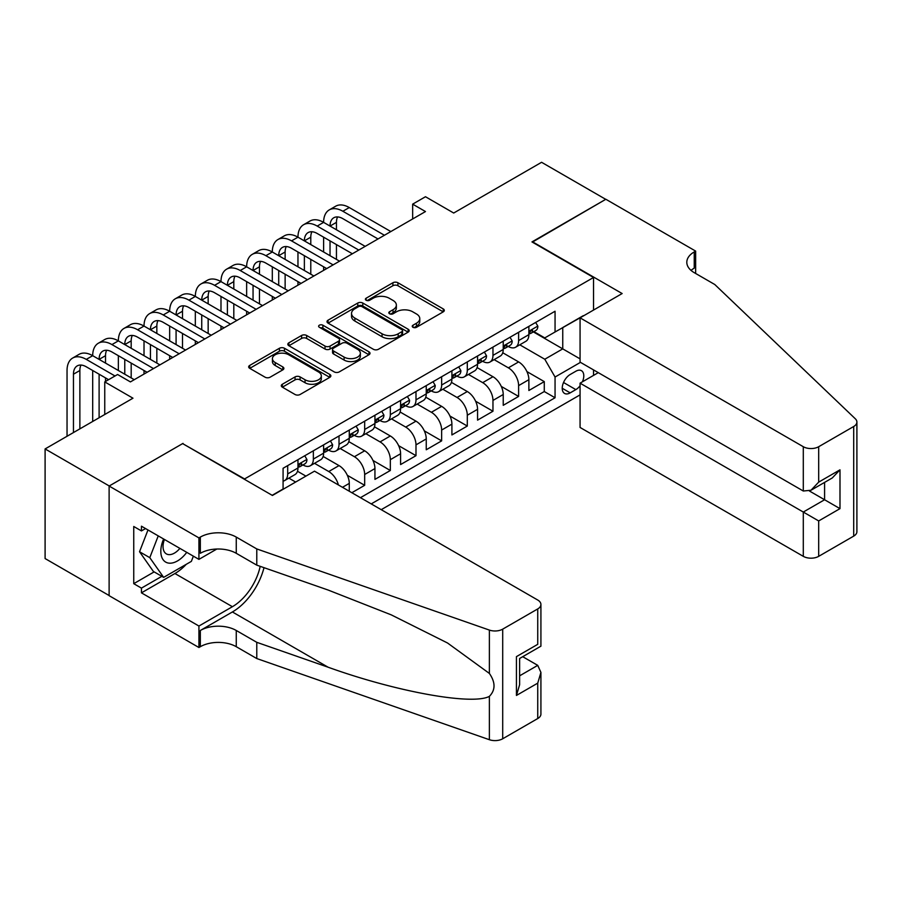 <?xml version="1.0" encoding="UTF-8"?>
<svg xmlns="http://www.w3.org/2000/svg" width="902" height="902" viewBox="0 0 902 902"><rect width="100%" height="100%" fill="white"/><g stroke="black" fill="none" stroke-linecap="round" stroke-linejoin="round"><path stroke-width="1.35" d="M412.981 327.291A2.492 1.443 0 0 0 416.51 327.291L443.265 311.844A3.563 2.052 0 0 0 444.303 310.389A3.563 2.052 0 0 0 443.265 308.935L397.929 282.754A3.563 2.052 0 0 0 392.9 282.754L366.133 298.212A2.492 1.443 0 0 0 365.4 299.227A2.492 1.443 0 0 0 366.133 300.242A2.492 1.443 0 0 0 369.662 300.242L373.124 298.246A11.399 6.585 0 0 1 389.247 298.246L393.024 300.422A11.399 6.585 0 0 1 396.361 305.079A11.399 6.585 0 0 1 393.024 309.736L389.563 311.731A2.492 1.443 0 0 0 388.83 312.746A2.492 1.443 0 0 0 389.563 313.772A2.492 1.443 0 0 0 393.08 313.772L396.542 311.765A11.399 6.585 0 0 1 412.665 311.765L416.442 313.952A11.399 6.585 0 0 1 419.78 318.598A11.399 6.585 0 0 1 416.442 323.254L412.981 325.25A2.492 1.443 0 0 0 412.248 326.276A2.492 1.443 0 0 0 412.981 327.291L412.981 325.25M282.337 384.252A3.563 2.052 0 0 0 281.289 385.706A3.563 2.052 0 0 0 282.337 387.161L295.055 394.501A3.563 2.052 0 0 0 300.084 394.501L329.805 377.34A3.563 2.052 0 0 0 330.854 375.886A3.563 2.052 0 0 0 329.805 374.431L284.468 348.262A3.563 2.052 0 0 0 279.44 348.262L249.719 365.423A3.563 2.052 0 0 0 248.67 366.877A3.563 2.052 0 0 0 249.719 368.332L265.075 377.194A3.563 2.052 0 0 0 270.115 377.194L282.833 369.854A3.563 2.052 0 0 0 283.882 368.399A3.563 2.052 0 0 0 282.833 366.945L275.223 362.548A9.527 5.502 0 0 1 272.427 358.658A9.527 5.502 0 0 1 278.312 353.573A9.527 5.502 0 0 1 288.696 354.768L318.53 371.996A9.527 5.502 0 0 1 321.326 375.886A9.527 5.502 0 0 1 315.441 380.971A9.527 5.502 0 0 1 305.056 379.776L300.084 376.912A3.563 2.052 0 0 0 295.055 376.912L282.337 384.252L282.337 387.161M183.016 443.829L244.589 478.939L593.539 277.478L531.966 241.916L605.727 199.331L541.583 162.292L453.706 213.03L425.485 196.737L412.654 204.145L425.485 211.553L130.418 381.907L117.587 374.499L104.756 381.907L104.756 414.503M183.016 443.389L109.243 485.975L45.1 448.937L132.977 398.199L104.756 381.907M373.372 349.277A3.563 2.052 0 0 0 378.412 349.277L408.132 332.128A3.563 2.052 0 0 0 409.17 330.673A3.563 2.052 0 0 0 408.132 329.219L362.796 303.038A3.563 2.052 0 0 0 357.756 303.038L328.046 320.199A3.563 2.052 0 0 0 326.998 321.653A3.563 2.052 0 0 0 328.046 323.108L373.372 349.277M320.345 327.832A2.492 1.443 0 0 1 322.882 328.181L322.882 325.216L368.963 351.825A3.563 2.052 0 0 1 370.012 353.28A3.563 2.052 0 0 1 368.963 354.734L339.253 371.895A3.563 2.052 0 0 1 334.214 371.895L288.877 345.714L288.877 342.816A3.563 2.052 0 0 0 287.839 344.271A3.563 2.052 0 0 0 288.877 345.714M288.877 342.816L301.595 335.465A3.563 2.052 0 0 1 306.635 335.465L325.024 346.086A3.563 2.052 0 0 0 330.053 346.086L338.498 341.215A3.563 2.052 0 0 0 339.535 339.761A3.563 2.052 0 0 0 338.498 338.306L319.353 327.257A2.492 1.443 0 0 1 318.62 326.231A2.492 1.443 0 0 1 320.165 324.9A2.492 1.443 0 0 1 322.882 325.216M109.119 595.523L45.1 558.563L45.1 448.937M351.848 492.717L364.667 485.31L347.315 475.286M340.189 448.508L354.407 456.716A14.511 8.377 60 0 1 364.667 474.497L374.939 468.566L374.939 479.379L390.329 470.494L372.977 460.471M365.84 433.693L380.069 441.901A14.511 8.377 60 0 1 390.329 459.682L400.589 453.751L400.589 464.564L415.991 455.679L398.639 445.667M391.502 418.878L405.72 427.086A14.511 8.377 60 0 1 415.991 444.866L426.251 438.936L426.251 449.76L441.642 440.864L424.29 430.852M417.152 404.062L431.382 412.282A14.511 8.377 60 0 1 441.642 430.051L451.902 424.132L451.902 434.944L467.304 426.048L449.951 416.036M442.814 389.247L457.043 397.466A14.511 8.377 60 0 1 467.304 415.236L477.564 409.316L477.564 420.129L492.966 411.244L475.602 401.221M468.476 374.443L482.694 382.651A14.511 8.377 60 0 1 492.966 400.432L503.226 394.501L503.226 405.314L518.616 396.429L518.616 385.616A14.511 8.377 -120 0 0 508.356 367.836L494.127 359.627M501.264 386.406L518.616 396.429M305.913 476.121L297.491 471.261M295.653 482.051L288.865 478.128M349.277 491.229L349.277 483.382A14.511 8.377 -120 0 0 339.017 465.601L323.142 456.446M338.408 484.96A14.511 8.377 60 0 0 328.745 471.532L314.527 463.324M374.939 468.566A14.511 8.377 -120 0 0 364.667 450.797L348.803 441.63M400.589 453.751A14.511 8.377 -120 0 0 390.329 435.982L374.465 426.815M426.251 438.936A14.511 8.377 -120 0 0 415.991 421.166L400.116 412M451.902 424.132A14.511 8.377 -120 0 0 441.642 406.351L425.778 397.196M477.564 409.316A14.511 8.377 -120 0 0 467.304 391.536L451.44 382.38M503.226 394.501A14.511 8.377 -120 0 0 492.966 376.72L477.09 367.565M582.399 381.817A11.252 6.494 120 0 0 581.463 370.688A11.252 6.494 120 0 0 575.837 371.241L570.188 374.499A11.252 6.494 120 0 0 562.837 384.41A11.252 6.494 120 0 0 564.562 393.43A11.252 6.494 120 0 0 570.188 392.866L575.837 389.608A11.252 6.494 120 0 0 580.065 385.763M381.219 509.675L580.065 394.873M593.539 277.478L593.539 310.062M593.539 369.91L593.539 375.39M371.218 503.902L555.057 397.759L555.057 377.025L544.785 359.244L519.789 344.812M272.178 495.311L283.081 489.008L283.081 468.273L555.057 311.246L555.057 331.992L583.278 315.993M580.46 362.356L555.057 377.025M302.959 464.936L303.095 465.015A14.511 8.377 60 0 0 310.344 465.736L320.616 459.806A14.511 8.377 -120 0 0 323.615 453.165L323.615 444.866M328.61 450.121L328.745 450.199A14.511 8.377 60 0 0 336.006 450.921L346.267 444.99A14.511 8.377 -120 0 0 349.277 438.349L349.277 430.051M354.272 435.305L354.407 435.384A14.511 8.377 60 0 0 361.668 436.106L371.928 430.175A14.511 8.377 -120 0 0 374.939 423.534L374.939 415.236M379.934 420.49L380.069 420.569A14.511 8.377 60 0 0 387.319 421.29L397.59 415.371A14.511 8.377 -120 0 0 400.589 408.719L400.589 400.42M405.584 405.686L405.72 405.753A14.511 8.377 60 0 0 412.981 406.475L423.241 400.556A14.511 8.377 -120 0 0 426.251 393.903L426.251 385.616M431.246 390.87L431.382 390.949A14.511 8.377 60 0 0 438.643 391.66L448.903 385.74A14.511 8.377 -120 0 0 451.902 379.099L451.902 370.801M456.908 376.055L457.043 376.134A14.511 8.377 60 0 0 464.293 376.856L474.565 370.925A14.511 8.377 -120 0 0 477.564 364.284L477.564 355.986M482.559 361.24L482.694 361.319A14.511 8.377 60 0 0 489.955 362.04L500.215 356.11A14.511 8.377 -120 0 0 503.226 349.469L503.226 341.17M360.439 497.678L544.278 391.536L544.278 381.614L528.876 390.498L528.876 379.686A14.511 8.377 -120 0 0 518.616 361.916L502.752 352.75M508.221 346.424L508.356 346.503A14.511 8.377 -120 0 0 515.617 347.225A14.511 8.377 -120 0 0 518.616 340.584L518.616 332.286M515.617 347.225L525.877 341.294A14.511 8.377 -120 0 0 528.876 334.653L528.876 326.355M287.693 465.601L287.693 473.9A14.511 8.377 60 0 1 284.694 480.54A14.511 8.377 60 0 1 283.081 481.127M284.694 480.54L294.954 474.621A14.511 8.377 -120 0 0 297.964 467.98L297.964 459.682M313.355 450.786L313.355 459.084A14.511 8.377 60 0 1 310.344 465.736M339.017 435.982L339.017 444.269A14.511 8.377 60 0 1 336.006 450.921M364.667 421.166L364.667 429.465A14.511 8.377 60 0 1 361.668 436.106M390.329 406.351L390.329 414.649A14.511 8.377 60 0 1 387.319 421.29M415.991 391.536L415.991 399.834A14.511 8.377 60 0 1 412.981 406.475M441.642 376.72L441.642 385.019A14.511 8.377 60 0 1 438.643 391.66M467.304 361.905L467.304 370.203A14.511 8.377 60 0 1 464.293 376.856M492.966 347.101L492.966 355.388A14.511 8.377 60 0 1 489.955 362.04M492.966 400.432L492.966 411.244M467.304 415.236L467.304 426.048M441.642 430.051L441.642 440.864M415.991 444.866L415.991 455.679M390.329 459.682L390.329 470.494M364.667 474.497L364.667 485.31M544.785 359.244L562.747 348.871L562.747 327.539L583.278 315.689M533.364 331.913L580.065 358.872M533.883 331.609L544.785 337.912L555.057 331.992M412.654 204.145L412.654 218.96M526.926 371.59L544.278 381.614M544.278 391.536L555.057 397.759M413.973 327.64L416.442 326.22A11.399 6.585 0 0 0 419.78 321.563L419.78 318.598M396.361 305.079L396.361 308.044A11.399 6.585 0 0 1 393.024 312.69L390.555 314.122M443.22 311.867L397.929 285.72A3.563 2.052 0 0 0 392.9 285.72L367.137 300.591M408.087 332.15L362.796 306.003A3.563 2.052 0 0 0 357.756 306.003L328.091 323.142M401.83 331.688A2.492 1.443 0 0 0 402.563 330.673A2.492 1.443 0 0 0 401.83 329.647L362.04 306.68A2.492 1.443 0 0 0 358.511 306.68L354.869 308.788A11.399 6.585 0 0 0 351.532 313.445A11.399 6.585 0 0 0 354.869 318.09L382.065 333.796A11.399 6.585 0 0 0 398.188 333.796L401.83 331.688L401.83 334.653A2.492 1.443 0 0 0 402.563 333.627L402.563 330.673M351.532 313.445L351.532 316.399A11.399 6.585 0 0 0 354.869 321.056L354.869 318.09M401.83 334.653L398.188 336.762A11.399 6.585 0 0 1 382.065 336.762L354.869 321.056M288.922 345.748L301.595 338.43L301.595 335.465M339.535 339.761L339.535 342.715A3.563 2.052 0 0 1 338.498 344.169L330.053 349.04A3.563 2.052 0 0 1 325.024 349.04L306.635 338.43A3.563 2.052 0 0 0 301.595 338.43M322.882 328.181L368.918 354.757M344.102 357.102A9.527 5.502 0 0 0 354.486 358.286A9.527 5.502 0 0 0 360.36 353.212A9.527 5.502 0 0 0 357.575 349.322L347.056 343.245A3.563 2.052 0 0 0 342.016 343.245L333.582 348.116A3.563 2.052 0 0 0 332.545 349.57A3.563 2.052 0 0 0 333.582 351.025L344.102 357.102L344.102 360.056A9.527 5.502 0 0 0 354.486 361.251A9.527 5.502 0 0 0 360.36 356.166L360.36 353.212M332.545 349.57L332.545 352.535A3.563 2.052 0 0 0 333.582 353.99L333.582 351.025M344.102 360.056L333.582 353.99M321.326 375.886L321.326 378.851A9.527 5.502 0 0 1 315.441 383.936A9.527 5.502 0 0 1 305.056 382.741L300.084 379.866A3.563 2.052 0 0 0 295.055 379.866L282.382 387.183M272.427 358.658L272.427 361.623A9.527 5.502 0 0 0 275.223 365.513L275.223 362.548M282.788 369.888L275.223 365.513M329.76 377.374L284.468 351.228A3.563 2.052 0 0 0 279.44 351.228L249.764 368.354L249.719 365.423M535.675 322.431L537.863 326.208A9.618 5.547 60 0 1 535.867 330.459L530.996 333.278A9.618 5.547 -120 0 0 532.665 331.068L532.462 330.211M67.041 436.275L67.041 370.508A27.218 15.717 60 0 1 72.679 358.049L79.083 354.339A27.218 15.717 60 0 1 92.692 355.692A27.218 15.717 60 0 1 98.329 343.234L104.745 339.524A27.218 15.717 60 0 1 118.354 340.877A27.218 15.717 60 0 1 123.991 328.418L130.407 324.709A27.218 15.717 60 0 1 144.016 326.062A27.218 15.717 60 0 1 149.653 313.603L156.057 309.905A27.218 15.717 60 0 1 169.666 311.246A27.218 15.717 60 0 1 175.304 298.787L181.719 295.089A27.218 15.717 60 0 1 195.328 296.431A27.218 15.717 60 0 1 200.966 283.972L207.381 280.274A27.218 15.717 60 0 1 220.99 281.616A27.218 15.717 60 0 1 226.627 269.168L233.032 265.459A27.218 15.717 60 0 1 246.641 266.812A27.218 15.717 60 0 1 252.278 254.353L258.694 250.643A27.218 15.717 60 0 1 272.303 251.996A27.218 15.717 60 0 1 277.94 239.537L284.355 235.828A27.218 15.717 60 0 1 297.964 237.181A27.218 15.717 60 0 1 303.591 224.722L310.006 221.024A27.218 15.717 60 0 1 323.615 222.366A27.218 15.717 60 0 1 329.253 209.907L335.668 206.208A27.218 15.717 60 0 1 349.277 207.55L390.837 231.555M329.253 209.907A27.218 15.717 60 0 1 342.861 211.26L384.421 235.253M529.203 333.729L529.237 333.729A9.618 5.547 -120 0 0 530.996 333.278M531.425 330.346L532.665 331.068C532.067 329.613 531.041 330.211 529.587 332.838A9.618 5.547 60 0 1 528.876 334.214M378.017 238.962L342.861 218.667A18.141 10.474 -120 0 0 333.785 217.765A18.141 10.474 -120 0 0 330.031 226.075L336.446 222.366L336.446 229.773M337.585 216.931A18.141 10.474 -120 0 0 336.446 222.366M330.031 240.879L330.031 255.694M336.446 244.589L336.446 259.404M323.615 270.363L323.615 266.812M323.615 251.996L323.615 237.181M163.623 538.99A23.587 13.62 120 0 0 169.159 563.164A23.587 13.62 120 0 0 186.748 552.351M164.412 539.452A16.146 9.324 120 0 0 166.385 553.907A16.146 9.324 120 0 0 168.753 554.629A16.146 9.324 120 0 0 179.881 548.382M193.366 556.173L191.348 561.382L163.645 577.37L153.385 571.451L139.528 551.742L147.984 529.959M163.645 577.37L149.788 557.662L158.245 535.889M139.528 551.742L149.788 557.662M598.285 372.65L580.065 383.17L580.065 427.458L803.299 556.342L803.299 512.043L824.586 499.753L824.586 482.401M580.065 383.17L818.689 520.939L818.689 556.342L853.709 536.115L853.709 426.499A10.88 6.28 0 0 0 856.9 422.057A10.88 6.28 0 0 0 855.333 418.799L714.779 284.513L694.247 272.663A25.403 14.669 180 0 1 686.805 262.29A25.403 14.669 180 0 1 694.247 251.917L695.656 251.106L605.851 199.263L532.349 242.142M532.349 241.702L622.143 293.545L580.065 317.842L803.299 446.715A10.88 6.28 0 0 0 818.689 446.715L853.709 426.499M695.656 251.106L695.656 272.584L694.89 273.024M580.065 317.842L580.065 362.13L803.299 491.015L803.299 446.715M856.9 422.057L856.9 531.673A10.88 6.28 180 0 1 853.709 536.115M818.689 556.342A10.88 6.28 180 0 1 803.299 556.342M691.045 270.397A25.403 14.669 180 0 1 694.247 268.142L694.247 251.917M809.455 491.015L839.987 508.638L818.689 520.939M818.689 446.715L818.689 482.119L810.988 490.248L803.299 491.015M818.689 482.119L839.987 469.829L832.287 477.947L810.988 490.248M314.505 471.16L537.739 600.033A10.88 6.28 -0 0 1 540.918 604.487A10.88 6.28 -0 0 1 537.739 608.929L502.707 629.145L502.707 738.772A10.88 6.28 180 0 1 489.38 739.708L256.777 658.55L236.256 646.7A25.403 14.669 -0 0 0 200.334 646.7L198.925 647.512L109.119 595.67L109.119 486.043L182.621 443.604L272.427 495.457L314.505 471.16M256.777 658.55L256.777 642.325L328.102 667.209C396.271 691.789 472.434 705.544 489.38 696.355C495.559 690.03 495.559 682.386 489.38 673.433L447.539 643.002L391.231 614.86L328.102 590.032L256.777 565.148L236.256 553.298A25.403 14.669 -0 0 0 200.334 553.298L200.334 537.085L198.925 537.896L109.119 486.043M256.777 565.148L256.777 548.935L236.256 537.085A25.403 14.669 -0 0 0 200.334 537.085M328.102 667.209L232.4 611.962L200.334 630.475A25.403 14.669 -0 0 1 236.256 630.475L256.777 642.325M537.739 718.544L537.739 683.141L540.918 672.407L540.918 714.102A10.88 6.28 180 0 1 537.739 718.544L502.707 738.772M489.38 673.433L489.38 630.081L256.777 548.935M186.24 564.325A40.827 23.565 -60 0 1 174.932 573.525L141.445 592.851L141.445 588.115L161.853 576.333M145.549 528.561L141.445 530.928L133.744 526.486L133.744 583.673L141.445 588.115M141.445 530.928L141.445 526.193L198.925 559.375L198.925 537.896M198.925 647.512L198.925 626.033L232.4 606.708A40.827 23.565 120 0 0 260.193 566.343M141.445 592.851L198.925 626.033M522.709 656.69L537.739 665.36L540.918 672.407M232.4 611.962A47.265 27.285 120 0 0 264.004 567.674M216.841 549.025L198.925 559.375M489.38 630.081A10.88 6.28 -0 0 0 502.707 629.145M133.744 583.673L154.152 571.891M537.739 683.141L516.44 695.442L519.631 684.708L519.631 658.471L540.918 646.17L540.918 604.487M516.44 695.442L516.44 656.622C520.589 659.024 520.589 659.024 516.44 656.622L537.739 644.332C541.888 646.723 541.888 646.723 537.739 644.332L537.739 608.929M510.025 337.247L512.201 341.024A9.618 5.547 60 0 1 510.216 345.274L505.334 348.093A9.618 5.547 -120 0 0 507.014 345.872L506.811 345.026M303.591 224.722A27.218 15.717 60 0 1 317.2 226.075L323.615 222.366L365.186 246.37M317.2 226.075L358.77 250.068M503.541 348.544L503.587 348.544A9.618 5.547 -120 0 0 505.334 348.093M505.774 345.162L507.014 345.872C506.405 344.429 505.379 345.026 503.936 347.653A9.618 5.547 60 0 1 503.226 349.018M352.355 253.766L317.2 233.483A18.141 10.474 -120 0 0 308.134 232.581A18.141 10.474 -120 0 0 304.369 240.879L310.784 237.181L310.784 244.589M311.923 231.746A18.141 10.474 -120 0 0 310.784 237.181M304.369 255.694L304.369 270.51M310.784 259.404L310.784 274.219M297.964 285.179L297.964 281.616M297.964 266.812L297.964 251.996M484.363 352.062L486.55 355.839A9.618 5.547 60 0 1 484.554 360.09L479.684 362.908A9.618 5.547 -120 0 0 481.352 360.687L481.149 359.842M277.94 239.537A27.218 15.717 60 0 1 291.549 240.879L297.964 237.181L339.524 261.174M291.549 240.879L333.109 264.884M477.891 363.359L477.925 363.359A9.618 5.547 -120 0 0 479.684 362.908M480.112 359.977L481.352 360.687C480.743 359.244 479.717 359.83 478.274 362.469A9.618 5.547 60 0 1 477.564 363.833M326.693 268.582L291.549 248.287A18.141 10.474 -120 0 0 282.473 247.396A18.141 10.474 -120 0 0 278.718 255.694L285.133 251.996L285.133 259.404M286.272 246.55A18.141 10.474 -120 0 0 285.133 251.996M278.718 270.51L278.718 285.325M285.133 274.219L285.133 289.023M272.303 299.994L272.303 296.431M272.303 281.616L272.303 266.812M458.712 366.877L460.888 370.654A9.618 5.547 60 0 1 458.892 374.905L454.022 377.724A9.618 5.547 -120 0 0 455.69 375.503L455.487 374.646M252.278 254.353A27.218 15.717 60 0 1 265.887 255.694L272.303 251.996L313.862 275.989M265.887 255.694L307.458 279.699M452.229 378.175L452.263 378.175A9.618 5.547 -120 0 0 454.022 377.724M454.45 374.792L455.69 375.503C455.093 374.059 454.067 374.646 452.612 377.284A9.618 5.547 60 0 1 451.902 378.648M301.042 283.397L265.887 263.102A18.141 10.474 -120 0 0 256.811 262.2A18.141 10.474 -120 0 0 253.056 270.51L259.472 266.812L259.472 274.219M260.61 261.366A18.141 10.474 -120 0 0 259.472 266.812M253.056 285.325L253.056 300.14M259.472 289.023L259.472 303.839M246.641 314.798L246.641 311.246M246.641 296.431L246.641 281.616M433.05 381.681L435.226 385.458A9.618 5.547 60 0 1 433.242 389.72L428.36 392.528A9.618 5.547 -120 0 0 430.04 390.318L429.837 389.461M226.627 269.168A27.218 15.717 60 0 1 240.225 270.51L246.641 266.812L288.212 290.805M240.225 270.51L281.796 294.503M426.567 392.979L426.612 392.979A9.618 5.547 -120 0 0 428.36 392.528M428.8 389.596L430.04 390.318C429.431 388.863 428.405 389.461 426.962 392.099A9.618 5.547 60 0 1 426.251 393.464M275.381 298.212L240.225 277.917A18.141 10.474 -120 0 0 231.16 277.015A18.141 10.474 -120 0 0 227.405 285.325L233.81 281.627L233.81 289.023M234.948 276.181A18.141 10.474 -120 0 0 233.81 281.627M227.405 300.14L227.405 314.956M233.81 303.839L233.81 318.654M220.99 329.613L220.99 326.062M220.99 311.246L220.99 296.431M407.388 396.497L409.576 400.274A9.618 5.547 60 0 1 407.58 404.536L402.709 407.343A9.618 5.547 -120 0 0 404.378 405.133L404.175 404.276M200.966 283.972A27.218 15.717 60 0 1 214.575 285.325L220.99 281.616L262.55 305.62M214.575 285.325L256.134 309.318M400.916 407.794L400.95 407.794A9.618 5.547 -120 0 0 402.709 407.343M403.138 404.412L404.378 405.133C403.769 403.679 402.743 404.276 401.3 406.903A9.618 5.547 60 0 1 400.589 408.279M249.719 313.028L214.575 292.733A18.141 10.474 -120 0 0 205.498 291.831A18.141 10.474 -120 0 0 201.744 300.14L208.159 296.431L208.159 303.839M209.298 290.996A18.141 10.474 -120 0 0 208.159 296.431M201.744 314.956L201.744 329.76M208.159 318.654L208.159 333.469M195.328 344.429L195.328 340.877M195.328 326.062L195.328 311.246M381.738 411.312L383.914 415.089A9.618 5.547 60 0 1 381.918 419.34L377.047 422.159A9.618 5.547 -120 0 0 378.716 419.949L378.524 419.092M175.304 298.787A27.218 15.717 60 0 1 188.913 300.14L195.328 296.431L236.888 320.435M188.913 300.14L230.484 324.134M375.255 422.61L375.288 422.61A9.618 5.547 -120 0 0 377.047 422.159M377.476 419.227L378.716 419.949C378.118 418.494 377.092 419.092 375.638 421.719A9.618 5.547 60 0 1 374.939 423.094M224.068 327.843L188.913 307.548A18.141 10.474 -120 0 0 179.836 306.646A18.141 10.474 -120 0 0 176.082 314.956L182.497 311.246L182.497 318.654M183.636 305.812A18.141 10.474 -120 0 0 182.497 311.246M176.082 329.76L176.082 344.575M182.497 333.469L182.497 348.285M169.666 359.244L169.666 355.692M169.666 340.877L169.666 326.062M356.076 426.127L358.252 429.904A9.618 5.547 60 0 1 356.267 434.155L351.385 436.974A9.618 5.547 -120 0 0 353.065 434.753L352.862 433.907M149.653 313.603A27.218 15.717 60 0 1 163.251 314.956L169.666 311.246L211.237 335.251M163.251 314.956L204.822 338.949M349.593 437.425L349.638 437.425A9.618 5.547 -120 0 0 351.385 436.974M351.825 434.042L353.065 434.753C352.457 433.31 351.43 433.907 349.987 436.534A9.618 5.547 60 0 1 349.277 437.898M198.406 342.647L163.251 322.364A18.141 10.474 -120 0 0 154.186 321.462A18.141 10.474 -120 0 0 150.431 329.76L156.835 326.062L156.835 333.469M157.974 320.627A18.141 10.474 -120 0 0 156.835 326.062M150.431 344.575L150.431 359.391M156.835 348.285L156.835 363.1M144.016 374.059L144.016 370.497M144.016 355.692L144.016 340.877M330.414 440.943L332.601 444.72A9.618 5.547 60 0 1 330.606 448.97L325.735 451.789A9.618 5.547 -120 0 0 327.403 449.568L327.2 448.722M123.991 328.418A27.218 15.717 60 0 1 137.6 329.76L144.016 326.062L185.575 350.055M137.6 329.76L179.16 353.764M323.942 452.24L323.976 452.24A9.618 5.547 -120 0 0 325.735 451.789M326.163 448.858L327.403 449.568C326.806 448.125 325.78 448.711 324.325 451.35A9.618 5.547 60 0 1 323.615 452.714M172.744 357.463L137.6 337.168A18.141 10.474 -120 0 0 128.524 336.277A18.141 10.474 -120 0 0 124.769 344.575L131.185 340.877L131.185 348.285M132.323 335.431A18.141 10.474 -120 0 0 131.185 340.877M124.769 359.391L124.769 374.206M131.185 363.1L131.185 377.904M118.354 370.497L118.354 355.692M304.763 455.758L306.939 459.535A9.618 5.547 60 0 1 304.944 463.786L300.073 466.605A9.618 5.547 -120 0 0 301.753 464.383L301.55 463.527M98.329 343.234A27.218 15.717 60 0 1 111.938 344.575L118.354 340.877L159.925 364.87M111.938 344.575L153.509 368.58M298.28 467.056L298.314 467.056A9.618 5.547 -120 0 0 300.073 466.605M300.501 463.673L301.753 464.383C301.144 462.94 300.118 463.527 298.663 466.165A9.618 5.547 60 0 1 297.964 467.529M147.094 372.278L111.938 351.983A18.141 10.474 -120 0 0 102.873 351.092A18.141 10.474 -120 0 0 99.107 359.391L105.523 355.692L105.523 363.1M106.661 350.247A18.141 10.474 -120 0 0 105.523 355.692M99.107 374.206L99.107 417.761M105.523 377.904L105.523 381.467M92.692 421.459L92.692 370.497M72.679 358.049A27.218 15.717 60 0 1 86.276 359.391L92.692 355.692L134.263 379.686M86.276 359.391L115.016 375.987M108.601 379.686L86.276 366.798A18.141 10.474 -120 0 0 77.211 365.896A18.141 10.474 -120 0 0 73.457 374.206L73.457 432.565M81 365.062A18.141 10.474 -120 0 0 79.872 370.508L79.872 428.867M328.745 471.532L339.017 465.601M354.407 456.716L364.667 450.797M380.069 441.901L390.329 435.982M405.72 427.086L415.991 421.166M431.382 412.282L441.642 406.351M457.043 397.466L467.304 391.536M482.694 382.651L492.966 376.72M508.356 367.836L518.616 361.916M518.616 340.584L528.876 334.653M287.693 473.9L297.964 467.98M313.355 459.084L323.615 453.165M339.017 444.269L349.277 438.349M364.667 429.465L374.939 423.534M390.329 414.649L400.589 408.719M415.991 399.834L426.251 393.903M441.642 385.019L451.902 379.099M467.304 370.203L477.564 364.284M492.966 355.388L503.226 349.469M518.616 385.616L528.876 379.686M342.478 487.305L349.277 483.382M563.536 382.504L575.837 389.608M562.239 388.277L570.188 392.866M416.442 326.22L416.442 323.254M389.563 313.772L389.563 311.731M393.024 312.69L393.024 309.736M366.133 300.242L366.133 298.212M392.9 285.72L392.9 282.754M397.929 285.72L397.929 282.754M443.265 311.844L443.265 308.935M328.046 323.108L328.046 320.199M357.756 306.003L357.756 303.038M362.796 306.003L362.796 303.038M408.132 332.128L408.132 329.219M382.065 336.762L382.065 333.796M398.188 336.762L398.188 333.796M306.635 338.43L306.635 335.465M325.024 349.04L325.024 346.086M330.053 349.04L330.053 346.086M338.498 344.169L338.498 341.215M368.963 354.734L368.963 351.825M295.055 379.866L295.055 376.912M300.084 379.866L300.084 376.912M305.056 382.741L305.056 379.776M282.833 369.854L282.833 366.945M279.44 351.228L279.44 348.262M284.468 351.228L284.468 348.262M329.805 377.34L329.805 374.431M537.795 326.096L528.876 331.248M349.277 207.55L342.861 211.26M839.987 469.829L839.987 508.638M236.256 553.298L236.256 537.085M236.256 630.475L236.256 646.7M489.38 739.708L489.38 696.355M200.334 630.475L200.334 646.7M174.932 573.525L232.4 606.708M519.631 675.823L537.739 665.36M512.144 340.911L503.226 346.064M486.482 355.726L477.564 360.879M460.821 370.542L451.902 375.683M435.17 385.357L426.251 390.498M409.508 400.161L400.589 405.314M383.846 414.976L374.939 420.129M358.195 429.792L349.277 434.944M332.534 444.607L323.615 449.76M306.872 459.422L297.964 464.564M79.872 370.508L73.457 374.206"/></g></svg>
